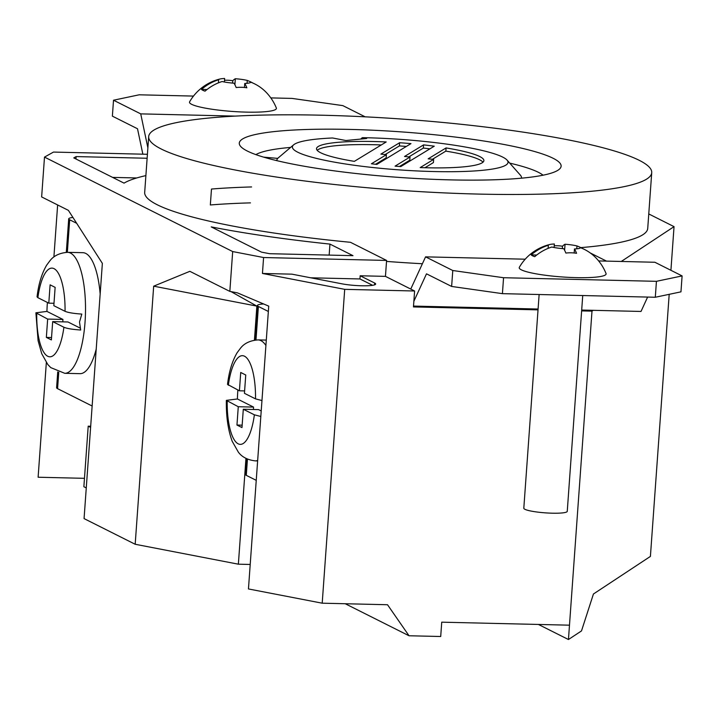<?xml version="1.0" encoding="UTF-8"?>
<svg xmlns="http://www.w3.org/2000/svg" width="718" height="718" viewBox="0 0 718 718"><rect width="100%" height="100%" fill="white"/><g stroke="black" fill="none" stroke-linecap="round" stroke-linejoin="round"><path stroke-width="1.08" d="M365.184 116.837L342.836 105.618L292.055 98.411L270.821 97.908M142.855 154.182L137.506 128.755L112.376 116.145L113.516 100.215L139.175 94.803L193.492 96.086M251.587 186.94A252.171 35.613 4.1 0 0 211.478 189.04L210.338 204.971A252.171 35.613 -175.9 0 1 250.438 202.871M147.872 147.836L140.728 113.875L235.351 116.101M140.728 113.875L113.516 100.215M451.631 286.446L452.78 270.515L503.56 277.722L502.42 293.653L451.631 286.446L426.501 273.827L413.855 301.318M413.514 306.083L538.087 309.018M581.688 310.05L641.012 311.45L647.618 297.072M502.42 293.653L655.301 297.252L656.44 281.321L682.1 275.918L654.888 262.258L598.641 260.93M682.1 275.918L680.96 291.849L655.301 297.252M503.56 277.722L656.44 281.321M452.78 270.515L425.568 256.856L525.208 259.198M425.568 256.856L410.75 289.067L385.449 276.367L414.6 290.996L413.46 306.927L538.024 309.862M386.517 261.415A252.171 35.613 4.1 0 0 422.39 263.748M218.398 82.866L218.613 79.752A16.137 2.28 -175.9 0 1 220.031 78.998A48.303 48.303 0 0 0 189.633 101.785A43.565 6.148 4.1 0 0 246.525 112.125A43.565 6.148 4.1 0 0 276.331 108.005A48.303 48.303 0 0 0 266.369 92.523A47.971 44.965 116.7 0 0 250.779 82.193A16.137 2.28 -175.9 0 1 244.757 83.459A47.971 15.284 -88.6 0 1 246.857 87.793A42.703 40.02 116.7 0 0 241.535 87.3A42.703 40.02 116.7 0 0 236.159 87.542A47.971 15.284 -88.6 0 0 234.059 83.207A16.137 2.28 -175.9 0 1 222.131 81.511A47.971 44.965 116.7 0 0 205.016 91.168A32.911 4.649 4.1 0 1 201.498 89.409L206.99 89.535M218.613 79.752A47.971 44.965 116.7 0 0 201.498 89.409M220.031 78.998A16.137 2.28 -175.9 0 1 224.635 78.477L224.384 81.996M234.912 84.76L235.342 78.729A47.971 15.284 -88.6 0 0 232.785 80.73A42.703 40.02 116.7 0 0 227.462 80.237A42.703 40.02 116.7 0 0 224.51 80.272M235.342 78.729A16.137 2.28 -175.9 0 1 247.261 80.425A47.971 44.965 116.7 0 1 252.978 83.091M244.47 87.479L244.757 83.459M232.614 83.091L232.785 80.73M247.055 83.297L247.261 80.425M582.729 295.547L567.256 511.342A21.782 3.078 -175.9 0 1 552.322 513.19A21.782 3.078 -175.9 0 1 523.808 508.227L539.128 294.515M596.173 258.13A47.971 44.965 116.7 0 0 596.084 258.031A48.303 48.303 0 0 1 606.037 273.504A43.565 6.148 -175.9 0 1 576.231 277.633A43.565 6.148 -175.9 0 1 519.347 267.293A48.303 48.303 0 0 1 549.746 244.506A16.137 2.28 4.1 0 0 548.328 245.251A47.971 44.965 116.7 0 0 531.203 254.908L536.705 255.043M562.329 248.59L562.499 246.238A42.703 40.02 116.7 0 0 557.168 245.736A42.703 40.02 116.7 0 0 554.224 245.78M562.499 246.238A47.971 15.284 91.4 0 1 565.048 244.237A16.137 2.28 4.1 0 1 576.967 245.933A47.971 44.965 116.7 0 1 582.684 248.599M596.084 258.031A47.971 44.965 116.7 0 0 580.485 247.692A16.137 2.28 4.1 0 1 574.463 248.966A47.971 15.284 91.4 0 1 576.572 253.301A42.703 40.02 116.7 0 0 571.241 252.799A42.703 40.02 116.7 0 0 565.865 253.05A47.971 15.284 91.4 0 0 563.765 248.715A16.137 2.28 4.1 0 1 551.846 247.019A47.971 44.965 116.7 0 0 534.722 256.676A32.911 4.649 -175.9 0 1 531.203 254.908M554.099 247.504L554.35 243.985A16.137 2.28 4.1 0 0 549.746 244.506M564.617 250.268L565.048 244.237M576.76 248.805L576.967 245.933M548.103 248.374L548.328 245.251M574.176 252.987L574.463 248.966M100.161 294.003A60.5 19.278 -88.6 0 0 82.893 252.691L67.609 252.332A60.5 19.278 91.4 0 1 85.029 322.283A60.5 19.278 91.4 0 1 64.755 373.306L50.772 367.616L47.837 364.556L41.725 353.687L38.099 340.745L35.9 312.806L47.657 319.088L46.347 337.406L51.373 339.928L52.683 321.61L63.911 327.246C66.927 328.539 72.518 329.463 80.676 330.011L79.51 322.005L81.816 314.08C73.658 313.533 68.066 312.608 65.051 311.316A44.363 14.136 -88.6 0 0 54.029 268.649A44.363 14.136 -88.6 0 0 37.874 297.674L48.797 303.158L50.107 284.84L55.133 287.362L53.823 305.68L65.051 311.316M35.9 312.806L46.93 311.406A60.5 19.278 91.4 0 1 47.334 303.355A60.5 19.278 91.4 0 1 47.397 302.457M67.609 252.332C54.891 253.23 50.691 260.069 50.296 260.275L46.643 265.175C41.779 273.477 38.575 284.032 37.049 296.839L37.874 297.674M64.755 373.306L80.039 373.665A60.5 19.278 -88.6 0 0 96.212 349.136M92.137 406.011L57.575 388.662A19.359 2.737 -175.9 0 1 56.605 387.711L57.736 371.906M76.332 223.127L69.682 219.789A19.359 2.737 -175.9 0 1 68.713 218.837A19.359 2.737 -175.9 0 1 72.68 217.482M53.994 303.274L48.797 303.158M52.683 321.61L67.968 321.969L79.958 327.991M51.543 337.532L46.347 337.406M46.93 311.406L62.942 319.447L62.771 321.852M62.942 319.447L47.657 319.088M237.398 398.975L253.562 407.088L238.277 406.729L226.367 400.366L237.398 398.975A60.5 19.278 91.4 0 1 237.802 390.924A60.5 19.278 91.4 0 1 237.864 390.018M265.911 345.484A60.5 19.278 91.4 0 0 258.076 339.901C245.359 340.799 241.158 347.629 240.763 347.835L237.111 352.744C232.246 361.046 229.042 371.601 227.516 384.399L239.417 390.798L240.727 372.471L245.753 375.002L244.443 393.32L255.518 398.876L261.962 400.545M268.344 311.468L258.39 306.469A19.359 2.737 -175.9 0 1 257.421 305.518A19.359 2.737 -175.9 0 1 263.632 303.965M256.245 480.342L246.283 475.343A19.359 2.737 -175.9 0 1 245.314 474.392L246.445 458.703M261.217 410.929L258.588 409.61L243.303 409.251L254.378 414.816L260.822 416.476M243.303 409.251L241.984 427.569L236.958 425.047L238.277 406.729M244.614 390.915L239.417 390.798M242.163 425.173L236.958 425.047M253.562 407.088L253.391 409.484M147.414 154.289L53.491 152.072L44.498 157.098L232.686 251.56L263.587 257.529L262.447 273.459L291.912 274.159L341.992 283.834A20.409 2.881 4.1 0 0 361.675 285.773A20.409 2.881 4.1 0 0 375.667 284.041A20.409 2.881 4.1 0 0 374.652 283.036L360.167 275.766L385.449 276.367L386.589 260.437L350.465 242.298A252.171 35.613 4.1 0 1 144.686 192.379L148.68 136.617A252.171 35.613 4.1 0 0 478.762 194.084A252.171 35.613 4.1 0 0 651.729 172.679A252.171 35.613 4.1 0 0 321.646 115.212A252.171 35.613 4.1 0 0 148.68 136.617M290.593 147.414A146.813 20.732 4.1 0 0 255.895 154.621M349.944 129.419A161.335 22.788 4.1 0 0 240.692 146.472A161.335 22.788 4.1 0 0 450.464 179.877A161.335 22.788 4.1 0 0 559.25 169.304A161.335 22.788 4.1 0 0 349.944 129.419M362.312 137.659L366.683 138.493L345.888 140.522L332.551 137.982A108.095 15.266 4.1 0 0 293.644 144.83A108.095 15.266 4.1 0 0 433.878 171.548A108.095 15.266 4.1 0 0 507.079 160.123A108.095 15.266 4.1 0 0 366.53 137.748A108.095 15.266 4.1 0 0 362.312 137.659L360.687 139.077M507.079 160.123L520.406 175.201A122.616 17.313 -175.9 0 1 521.474 177.75A122.616 17.313 -175.9 0 1 521.412 178.19M651.729 172.679L647.726 228.441A252.171 35.613 -175.9 0 1 580.844 247.62M483.008 162.187A83.898 11.847 4.1 0 0 445.842 151.121L446.066 147.935A83.898 11.847 4.1 0 1 483.887 160.644A83.898 11.847 4.1 0 1 426.339 167.77A83.898 11.847 4.1 0 1 420.192 167.581L433.645 159.387L428.161 158.84L446.066 147.935M375.613 164.278L386.158 157.852L386.383 154.666L371.421 163.776A83.898 11.847 4.1 0 0 376.833 164.413L410.965 143.627A83.898 11.847 4.1 0 0 399.603 142.729L399.379 145.916A83.898 11.847 4.1 0 1 406.343 146.436M381.294 144.946A83.898 11.847 4.1 0 0 317.176 150.295M386.203 141.958A83.898 11.847 4.1 0 0 316.521 148.653A83.898 11.847 4.1 0 0 354.342 161.362L386.203 141.958M385.198 154.549L399.379 145.916M429.902 148.841A83.898 11.847 4.1 0 0 423.342 148.07L423.566 144.883A83.898 11.847 4.1 0 1 434.255 146.194L400.806 166.567A83.898 11.847 4.1 0 1 395.053 166.145L410.014 157.027L404.53 156.479L423.566 144.883M433.645 159.387L433.421 162.573L424.948 167.734M432.46 159.27L445.842 151.121M410.014 157.027L409.79 160.213L399.504 166.477M423.342 148.07L408.829 156.91M84.473 478.323L38.117 477.237L46.338 362.572M53.904 256.936L57.637 204.953M86.268 487.926L83.871 486.723L88.206 426.187L90.683 426.25M90.603 427.389L88.206 426.187M231.043 291.625L256.873 306.101L153.679 286.177L135.181 544.262L84.069 518.602L102.36 263.38L68.389 210.356L41.644 196.929L44.498 157.098M262.447 273.459L344.703 289.345L322.202 603.192L387.514 604.735L409.027 635.762L345.232 603.73M581.625 310.894L591.991 311.136L569.482 625.181L441.732 622.174L440.708 636.507L409.027 635.762M344.703 289.345L414.6 290.996M135.181 544.262L238.367 564.186L245.951 458.452M254.432 340.135L256.873 306.101M238.367 564.186L250.214 564.465M322.202 603.192L248.455 588.948L268.729 306.128L237.407 292.854L229.832 291.391L189.848 271.323L153.679 286.177M232.686 251.56L229.832 291.391M538.428 624.454L568.45 639.523L581.499 630.916L593.436 594.001L650.409 556.405L669.194 294.326M621.258 261.469L674.04 226.637L648.767 213.946M674.04 226.637L670.917 270.3M593.23 310.32L591.991 311.136M569.482 625.181L568.45 639.523M590.277 252.969L606.504 261.119M372.624 285.315L359.942 278.952L310.732 277.794M359.942 278.952L360.167 275.766M263.587 257.529L386.589 260.437M211.227 226.897L261.505 252.135L269.6 253.696L352.996 255.662L329.948 244.093A278.844 39.382 -175.9 0 1 211.227 226.897M147.127 158.256L76.135 156.578L73.775 157.897L124.052 183.135A278.844 39.382 -175.9 0 1 145.889 175.614M263.668 157.143L277.749 158.382A122.616 17.313 -175.9 0 1 278.297 157.843L293.644 144.83M276.879 160.661A122.616 17.313 -175.9 0 1 277.749 158.382M386.383 154.666L380.899 154.119L399.603 142.729M543.041 175.201A146.813 20.732 4.1 0 0 509.717 163.121M75.955 158.992L76.135 156.578M136.734 177.956L112.6 177.391M329.158 255.105L329.948 244.093M36.726 313.604A44.363 14.136 -88.6 0 0 47.747 356.272A44.363 14.136 -88.6 0 0 63.911 327.246M57.575 388.662L58.75 372.265M67.348 252.332L69.682 219.789M255.518 398.876A44.363 14.136 -88.6 0 0 244.497 356.209A44.363 14.136 -88.6 0 0 228.342 385.234M246.283 475.343L247.441 459.161M255.985 339.955L258.39 306.469M257.663 460.444A60.5 19.278 91.4 0 1 255.222 460.866L257.636 460.929M227.193 401.165A44.363 14.136 -88.6 0 0 238.214 443.832A44.363 14.136 -88.6 0 0 254.378 414.816M374.518 284.884L374.652 283.036M66.307 252.341L68.713 218.837M258.076 339.901L266.297 340.09M254.944 340.063L257.421 305.518M226.367 400.366C226.071 416.26 228.019 429.902 232.201 441.292L238.403 452.241C238.798 452.484 242.684 459.403 255.222 460.866"/></g></svg>
